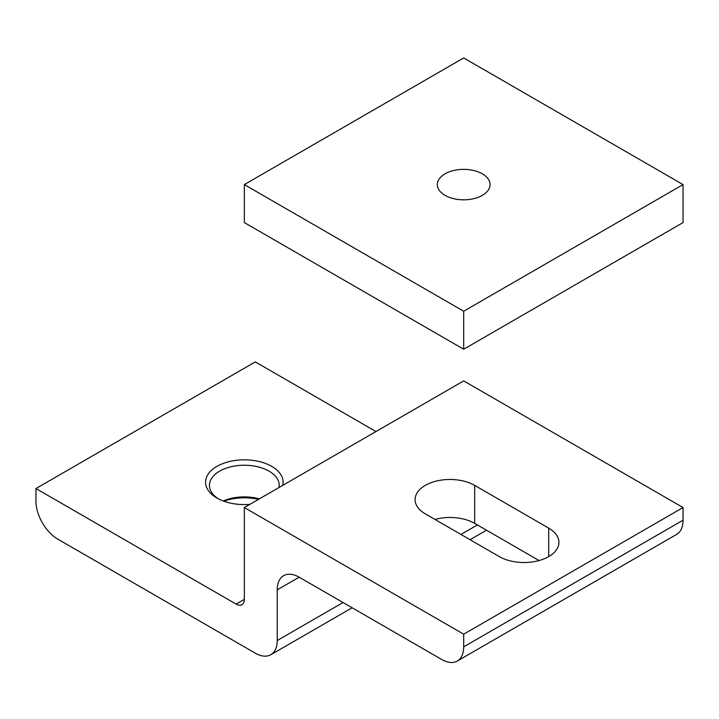 <?xml version="1.0" encoding="UTF-8"?>
<svg xmlns="http://www.w3.org/2000/svg" width="719" height="719" viewBox="0 0 719 719"><rect width="100%" height="100%" fill="white"/><g stroke="black" fill="none" stroke-linecap="round" stroke-linejoin="round"><path stroke-width="1.08" d="M249.817 504.379A38.781 22.388 180 0 1 216.922 498.042L216.922 498.042A38.781 22.388 180 0 1 216.922 466.379A38.781 22.388 180 0 1 271.755 466.379A38.781 22.388 180 0 1 282.729 485.379M279.044 487.5A34.898 20.15 0 0 0 279.242 485.379A34.898 20.15 0 0 0 269.014 471.134A34.898 20.15 0 0 0 230.979 466.766A34.898 20.15 0 0 0 209.436 485.379A34.898 20.15 0 0 0 218.36 498.833M258.498 499.363A38.781 22.388 0 0 0 223.816 501.206M223.232 500.99A34.898 20.15 180 0 1 259.379 498.86M35.95 488.543L35.95 501.206A31.025 17.912 -120 0 0 57.888 539.205L255.308 653.185A31.025 17.912 -120 0 0 270.82 654.721A31.025 17.912 -120 0 0 277.237 640.521L277.237 589.859A31.025 17.912 60 0 1 283.663 575.658A31.025 17.912 60 0 1 299.176 577.195L441.763 659.512A31.025 17.912 -120 0 0 457.266 661.049A31.025 17.912 -120 0 0 463.692 646.848L463.692 634.185L683.05 507.542L463.692 380.899L244.334 507.542L244.334 599.358A11.63 6.714 60 0 1 241.926 604.688A11.63 6.714 60 0 1 236.111 604.104L35.95 488.543L255.308 361.9L375.947 431.553M539.052 560.55L474.666 523.369A34.898 20.15 0 0 0 434.941 519.442M463.692 646.848L683.05 520.205L683.05 507.542M425.306 513.869L499.337 556.614A34.898 20.15 0 0 0 537.372 560.982A34.898 20.15 0 0 0 558.915 542.369A34.898 20.15 0 0 0 548.696 528.123L474.666 485.379A34.898 20.15 0 0 0 436.631 481.011A34.898 20.15 0 0 0 415.088 499.624A34.898 20.15 0 0 0 425.306 513.869M463.692 634.185L244.334 507.542M683.05 520.205A31.025 17.912 60 0 1 676.624 534.406L457.266 661.049M482.341 173.827A26.369 15.225 0 0 0 453.599 170.529A26.369 15.225 0 0 0 437.323 184.594A26.369 15.225 0 0 0 445.052 195.361A26.369 15.225 0 0 0 473.785 198.66A26.369 15.225 0 0 0 490.061 184.594A26.369 15.225 0 0 0 482.341 173.827M683.05 184.594L463.692 57.951L244.334 184.594L463.692 311.237L683.05 184.594L683.05 222.584L463.692 349.227L463.692 311.237M463.692 349.227L244.334 222.584L244.334 184.594M299.176 577.195L277.237 589.859M277.237 640.521L343.053 602.522M460.951 534.451L477.407 524.951M236.111 604.104L244.334 599.358M474.666 523.369L474.666 485.379M548.696 556.614L548.696 528.123M270.82 654.721L352.139 607.771M470.037 539.699L486.493 530.2"/></g></svg>
